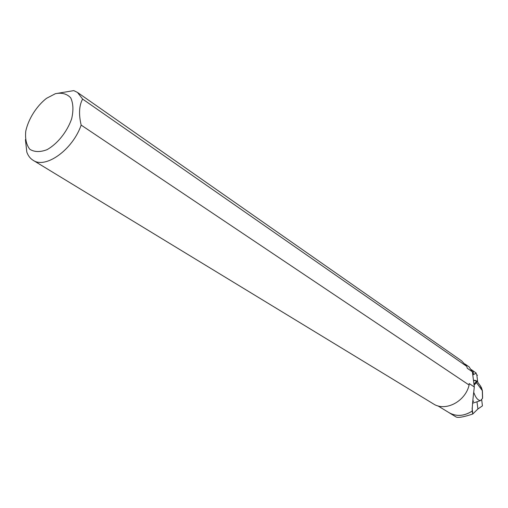 <?xml version="1.0" encoding="UTF-8"?>
<svg xmlns="http://www.w3.org/2000/svg" width="508" height="508" viewBox="0 0 508 508"><rect width="100%" height="100%" fill="white"/><g stroke="black" fill="none" stroke-linecap="round" stroke-linejoin="round"><path stroke-width="0.76" d="M475.958 373.272L476.847 375.05L477.717 382.226M472.783 374.948L476.244 373.12L471.399 369.659M33.172 160.318L433.299 403.828C445.268 411.956 465.36 401.631 469.106 385.045L81.159 125.101C72.663 149.816 45.453 169.221 33.001 160.217C30.15 158.42 28.092 155.702 26.816 152.057L25.413 139.617M437.871 405.848L449.04 412.661C456.368 416.75 464.083 416.217 472.18 411.067L472.18 411.112C464.083 416.249 456.375 416.776 449.047 412.686L448.405 412.274M472.18 411.112L472.751 414.026L477.901 408.978L482.435 405.867L481.717 399.993M469.106 385.045L469.189 383.546L474.32 387.001C472.973 398.037 472.262 406.057 472.18 411.067M474.32 387.001L472.383 371.805L467.271 368.262L466.769 366.389L461.562 360.82L77.527 92.462L82.614 99.073L466.769 366.389M469.075 366.852L472.383 371.805M477.539 375.171L476.891 375.418M55.378 93.701L46.457 98.355C36.443 106.28 28.505 118.834 25.781 131.051C25.013 138.824 26.359 144.901 29.826 149.276C34.417 152.146 40.151 152.279 47.022 149.676C57.544 143.789 67.17 131.731 71.679 118.732C73.59 110.274 73.273 103.308 70.707 97.828C66.923 93.796 61.817 92.424 55.378 93.701L73.787 90.614L77.527 92.462M82.614 99.073C79.102 105.556 78.613 114.23 81.159 125.101M449.047 412.686L456.12 416.998C458.165 417.995 463.709 417.005 472.751 414.026M473.894 392.697C475.704 397.77 477.914 400.412 480.511 400.621L482.524 398.399L482.314 390.639L476.46 382.645L474.085 385.153M476.714 380.848L476.466 382.6L475.698 382.289L476.466 382.6L482.327 390.595L480.289 385.737M482.397 390.696L481.368 387.394M482.486 396.875L482.524 398.399M472.618 402.292L473.615 401.053M473.5 374.567L473.031 370.884M477.901 408.978L476.98 401.777M473.958 384.124L475.698 382.289C476.764 380.74 476.028 380.111 473.481 380.403M472.821 413.842L472.097 408.038M465.112 364.09L469.202 366.941M473.475 380.371L476.879 381.083L480.892 386.556M482.403 390.766L482.594 397.732M472.497 403.25L480.511 400.621"/></g></svg>
